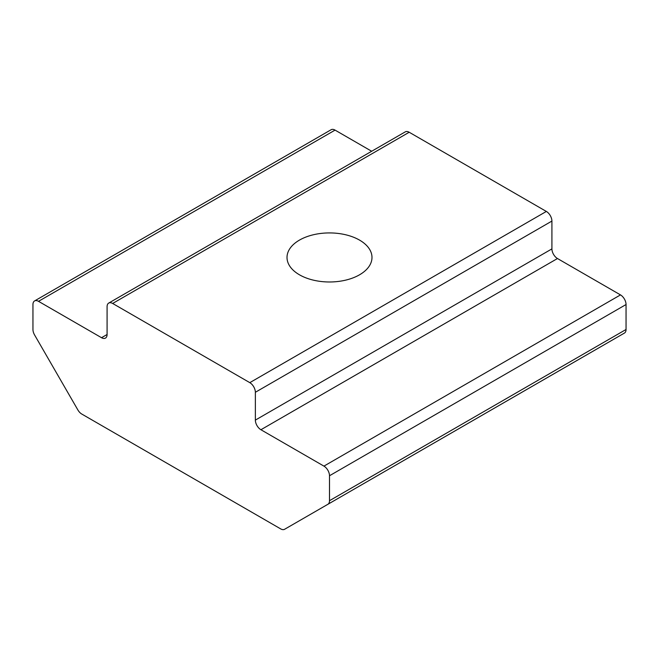 <?xml version="1.0" encoding="UTF-8"?>
<svg xmlns="http://www.w3.org/2000/svg" width="659" height="659" viewBox="0 0 659 659"><rect width="100%" height="100%" fill="white"/><g stroke="black" fill="none" stroke-linecap="round" stroke-linejoin="round"><path stroke-width="0.99" d="M299.458 274.795A42.489 24.531 0 0 0 345.761 280.116A42.489 24.531 0 0 0 371.989 257.455A42.489 24.531 0 0 0 329.5 232.924A42.489 24.531 0 0 0 287.011 257.455A42.489 24.531 0 0 0 299.458 274.795M284.606 529.276L327.869 504.3A7.867 4.539 -120 0 0 329.5 500.7L329.5 475.749A7.867 4.539 -120 0 0 323.94 466.119L260.923 429.734A7.867 4.539 -120 0 1 255.362 420.104L551.913 248.896L551.913 221.07A7.867 4.539 -120 0 0 546.352 211.44L409.198 132.253A7.867 4.539 -120 0 0 405.269 131.866L108.719 303.074A7.867 4.539 -120 0 0 107.087 306.674L107.087 334.5A7.867 4.539 -120 0 1 105.456 338.1A7.867 4.539 -120 0 1 101.527 337.705L38.51 301.328A7.867 4.539 -120 0 0 34.581 300.932A7.867 4.539 -120 0 0 32.95 304.532L32.95 329.484A7.867 4.539 -120 0 0 34.581 334.961L77.844 409.898A7.867 4.539 -120 0 0 81.774 414.05L280.676 528.889A7.867 4.539 -120 0 0 284.606 529.276L581.156 358.068A7.867 4.539 -120 0 1 581.106 358.092M255.362 420.104L255.362 392.278A7.867 4.539 -120 0 0 249.802 382.648L112.648 303.461A7.867 4.539 -120 0 0 108.719 303.074M371.676 151.257L335.06 130.111A7.867 4.539 -120 0 0 331.131 129.724L34.581 300.932M624.419 333.083L327.869 504.3L624.419 333.083A7.867 4.539 -120 0 0 626.05 329.484L626.05 304.532A7.867 4.539 -120 0 0 620.49 294.902L557.473 258.526A7.867 4.539 -120 0 1 551.913 248.896M112.648 303.461L409.198 132.253M249.802 382.648L546.352 211.44M101.527 337.705L107.087 334.5M38.51 301.328L335.06 130.111M329.5 500.7L626.05 329.484M329.5 475.749L626.05 304.532M323.94 466.119L620.49 294.902M260.923 429.734L557.473 258.526M255.362 392.278L551.913 221.07"/></g></svg>
